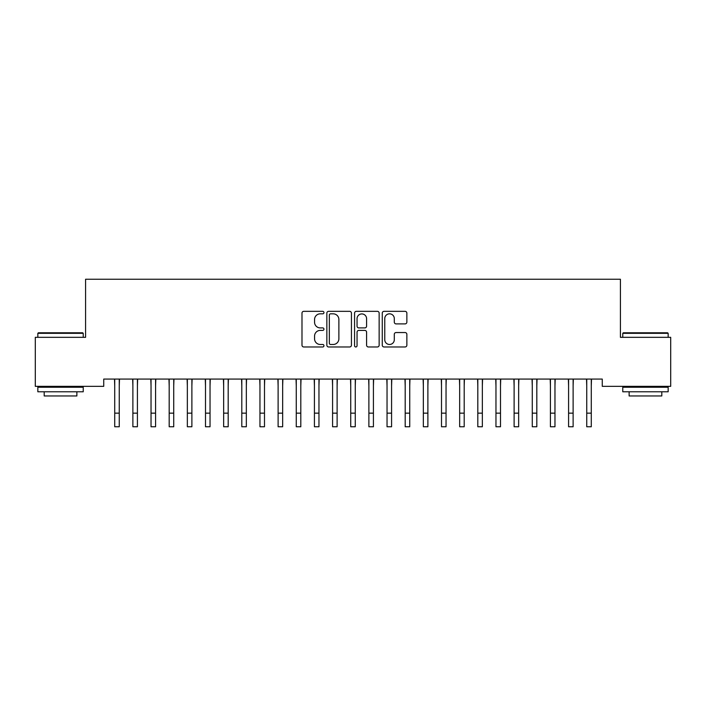 <?xml version="1.0" encoding="UTF-8"?>
<svg xmlns="http://www.w3.org/2000/svg" width="706" height="706" viewBox="0 0 706 706"><rect width="100%" height="100%" fill="white"/><g stroke="black" fill="none" stroke-linecap="round" stroke-linejoin="round"><path stroke-width="1.06" d="M323.957 312.581A1.244 1.244 0 0 0 322.704 311.337L303.774 311.337A1.783 1.783 0 0 0 301.991 313.12L301.991 345.19A1.783 1.783 0 0 0 303.774 346.973L322.704 346.973A1.244 1.244 0 0 0 323.957 345.728A1.244 1.244 0 0 0 322.704 344.475L320.259 344.475A5.701 5.701 0 0 1 314.558 338.774L314.558 336.1A5.701 5.701 0 0 1 320.259 330.399L322.704 330.399A1.244 1.244 0 0 0 323.957 329.155A1.244 1.244 0 0 0 322.704 327.911L320.259 327.911A5.701 5.701 0 0 1 314.558 322.201L314.558 319.536A5.701 5.701 0 0 1 320.259 313.826L322.704 313.826A1.244 1.244 0 0 0 323.957 312.581M405.076 323.895A1.783 1.783 0 0 0 406.859 322.112L406.859 313.12A1.783 1.783 0 0 0 405.076 311.337L384.046 311.337A1.783 1.783 0 0 0 382.273 313.12L382.273 345.19A1.783 1.783 0 0 0 384.046 346.973L405.076 346.973A1.783 1.783 0 0 0 406.859 345.19L406.859 334.326A1.783 1.783 0 0 0 405.076 332.544L396.075 332.544A1.783 1.783 0 0 0 394.301 334.326L394.301 339.71A4.766 4.766 0 0 1 389.527 344.475A4.766 4.766 0 0 1 384.761 339.71L384.761 318.6A4.766 4.766 0 0 1 389.527 313.826A4.766 4.766 0 0 1 394.301 318.6L394.301 322.112A1.783 1.783 0 0 0 396.075 323.895L405.076 323.895M602.262 379.078L103.738 379.078L103.738 386.341L35.3 386.341L35.3 337.327L85.585 337.327L85.585 279.232L620.415 279.232L620.415 337.327L670.7 337.327L670.7 386.341L602.262 386.341L602.262 379.078M351.438 313.12A1.783 1.783 0 0 0 349.655 311.337L328.634 311.337A1.783 1.783 0 0 0 326.852 313.12L326.852 345.19A1.783 1.783 0 0 0 328.634 346.973L349.655 346.973A1.783 1.783 0 0 0 351.438 345.19L351.438 313.12M356.345 311.337L377.366 311.337A1.783 1.783 0 0 1 379.148 313.12L379.148 345.19A1.783 1.783 0 0 1 377.366 346.973L368.373 346.973A1.783 1.783 0 0 1 366.59 345.19L366.59 332.182A1.783 1.783 0 0 0 364.808 330.399L358.833 330.399A1.783 1.783 0 0 0 357.051 332.182L357.051 345.728A1.244 1.244 0 0 1 355.806 346.973A1.244 1.244 0 0 1 354.562 345.728L354.562 313.12A1.783 1.783 0 0 1 356.345 311.337M330.593 313.826A1.244 1.244 0 0 0 329.34 315.079L329.34 343.231A1.244 1.244 0 0 0 330.593 344.475L333.179 344.475A5.701 5.701 0 0 0 338.88 338.774L338.88 319.536A5.701 5.701 0 0 0 333.179 313.826L330.593 313.826M366.59 318.688A4.766 4.766 0 0 0 361.825 313.923A4.766 4.766 0 0 0 357.051 318.688L357.051 326.128A1.783 1.783 0 0 0 358.833 327.911L364.808 327.911A1.783 1.783 0 0 0 366.59 326.128L366.59 318.688M119.261 385.926L119.49 379.078M114.725 385.926L114.496 379.078M114.725 426.768L119.261 426.768L114.725 426.768L114.725 379.651M119.261 426.768L119.261 379.651M137.414 385.926L137.652 379.078M132.878 385.926L132.649 379.078M155.576 385.926L155.805 379.078M151.031 385.926L150.802 379.078M132.878 426.768L137.414 426.768L132.878 426.768L132.878 379.651M137.414 426.768L137.414 379.651M151.031 426.768L155.576 426.768L151.031 426.768L151.031 379.651M155.576 426.768L155.576 379.651M37.842 333.329L38.389 332.782L82.681 332.782L83.229 333.329L37.842 333.329L37.842 337.327M83.229 391.786L37.842 391.786L37.842 387.25L83.229 387.25L83.229 391.786M76.875 391.786L76.875 395.96L44.196 395.96L44.196 391.786M622.771 333.329L623.319 332.782L667.611 332.782L668.158 333.329L622.771 333.329L622.771 337.327M668.158 391.786L622.771 391.786L622.771 387.25L668.158 387.25L668.158 391.786M661.804 391.786L661.804 395.96L629.125 395.96L629.125 391.786M173.729 385.926L173.958 379.078M169.184 385.926L168.955 379.078M191.882 385.926L192.111 379.078M187.346 385.926L187.108 379.078M169.184 426.768L173.729 426.768L169.184 426.768L169.184 379.651M173.729 426.768L173.729 379.651M187.346 426.768L191.882 426.768L187.346 426.768L187.346 379.651M191.882 426.768L191.882 379.651M210.035 385.926L210.264 379.078M205.499 385.926L205.269 379.078M205.499 426.768L210.035 426.768L205.499 426.768L205.499 379.651M210.035 426.768L210.035 379.651M228.188 385.926L228.417 379.078M223.652 385.926L223.423 379.078M223.652 426.768L228.188 426.768L223.652 426.768L223.652 379.651M228.188 426.768L228.188 379.651M246.341 385.926L246.57 379.078M241.805 385.926L241.576 379.078M241.805 426.768L246.341 426.768L241.805 426.768L241.805 379.651M246.341 426.768L246.341 379.651M264.494 385.926L264.732 379.078M259.958 385.926L259.729 379.078M259.958 426.768L264.494 426.768L259.958 426.768L259.958 379.651M264.494 426.768L264.494 379.651M282.656 385.926L282.885 379.078M278.111 385.926L277.882 379.078M278.111 426.768L282.656 426.768L278.111 426.768L278.111 379.651M282.656 426.768L282.656 379.651M300.809 385.926L301.038 379.078M296.264 385.926L296.035 379.078M296.264 426.768L300.809 426.768L296.264 426.768L296.264 379.651M300.809 426.768L300.809 379.651M318.962 385.926L319.191 379.078M314.426 385.926L314.188 379.078M314.426 426.768L318.962 426.768L314.426 426.768L314.426 379.651M318.962 426.768L318.962 379.651M337.115 385.926L337.344 379.078M332.579 385.926L332.349 379.078M332.579 426.768L337.115 426.768L332.579 426.768L332.579 379.651M337.115 426.768L337.115 379.651M355.268 385.926L355.497 379.078M350.732 385.926L350.503 379.078M350.732 426.768L355.268 426.768L350.732 426.768L350.732 379.651M355.268 426.768L355.268 379.651M373.421 385.926L373.65 379.078M368.885 385.926L368.656 379.078M368.885 426.768L373.421 426.768L368.885 426.768L368.885 379.651M373.421 426.768L373.421 379.651M391.574 385.926L391.812 379.078M387.038 385.926L386.809 379.078M387.038 426.768L391.574 426.768L387.038 426.768L387.038 379.651M391.574 426.768L391.574 379.651M409.736 385.926L409.965 379.078M405.191 385.926L404.962 379.078M405.191 426.768L409.736 426.768L405.191 426.768L405.191 379.651M409.736 426.768L409.736 379.651M427.889 385.926L428.118 379.078M423.344 385.926L423.115 379.078M423.344 426.768L427.889 426.768L423.344 426.768L423.344 379.651M427.889 426.768L427.889 379.651M446.042 385.926L446.271 379.078M441.506 385.926L441.268 379.078M441.506 426.768L446.042 426.768L441.506 426.768L441.506 379.651M446.042 426.768L446.042 379.651M464.195 385.926L464.424 379.078M459.659 385.926L459.43 379.078M459.659 426.768L464.195 426.768L459.659 426.768L459.659 379.651M464.195 426.768L464.195 379.651M482.348 385.926L482.577 379.078M477.812 385.926L477.583 379.078M477.812 426.768L482.348 426.768L477.812 426.768L477.812 379.651M482.348 426.768L482.348 379.651M500.501 385.926L500.73 379.078M495.965 385.926L495.736 379.078M495.965 426.768L500.501 426.768L495.965 426.768L495.965 379.651M500.501 426.768L500.501 379.651M518.654 385.926L518.892 379.078M514.118 385.926L513.889 379.078M514.118 426.768L518.654 426.768L514.118 426.768L514.118 379.651M518.654 426.768L518.654 379.651M536.816 385.926L537.045 379.078M532.271 385.926L532.042 379.078M532.271 426.768L536.816 426.768L532.271 426.768L532.271 379.651M536.816 426.768L536.816 379.651M554.969 385.926L555.198 379.078M550.424 385.926L550.195 379.078M550.424 426.768L554.969 426.768L550.424 426.768L550.424 379.651M554.969 426.768L554.969 379.651M573.122 385.926L573.351 379.078M568.586 385.926L568.348 379.078M568.586 426.768L573.122 426.768L568.586 426.768L568.586 379.651M573.122 426.768L573.122 379.651M591.275 385.926L591.504 379.078M586.739 385.926L586.51 379.078M586.739 426.768L591.275 426.768L586.739 426.768L586.739 379.651M591.275 426.768L591.275 379.651M114.725 413.151L119.261 413.151M132.878 413.151L137.414 413.151M151.031 413.151L155.576 413.151M169.184 413.151L173.729 413.151M187.346 413.151L191.882 413.151M205.499 413.151L210.035 413.151M223.652 413.151L228.188 413.151M241.805 413.151L246.341 413.151M259.958 413.151L264.494 413.151M278.111 413.151L282.656 413.151M296.264 413.151L300.809 413.151M314.426 413.151L318.962 413.151M332.579 413.151L337.115 413.151M350.732 413.151L355.268 413.151M368.885 413.151L373.421 413.151M387.038 413.151L391.574 413.151M405.191 413.151L409.736 413.151M423.344 413.151L427.889 413.151M441.506 413.151L446.042 413.151M459.659 413.151L464.195 413.151M477.812 413.151L482.348 413.151M495.965 413.151L500.501 413.151M514.118 413.151L518.654 413.151M532.271 413.151L536.816 413.151M550.424 413.151L554.969 413.151M568.586 413.151L573.122 413.151M586.739 413.151L591.275 413.151M83.229 337.327L83.229 333.329M72.877 387.25L72.877 386.341M48.193 387.25L48.193 386.341M668.158 337.327L668.158 333.329M657.807 387.25L657.807 386.341M633.123 387.25L633.123 386.341"/></g></svg>
